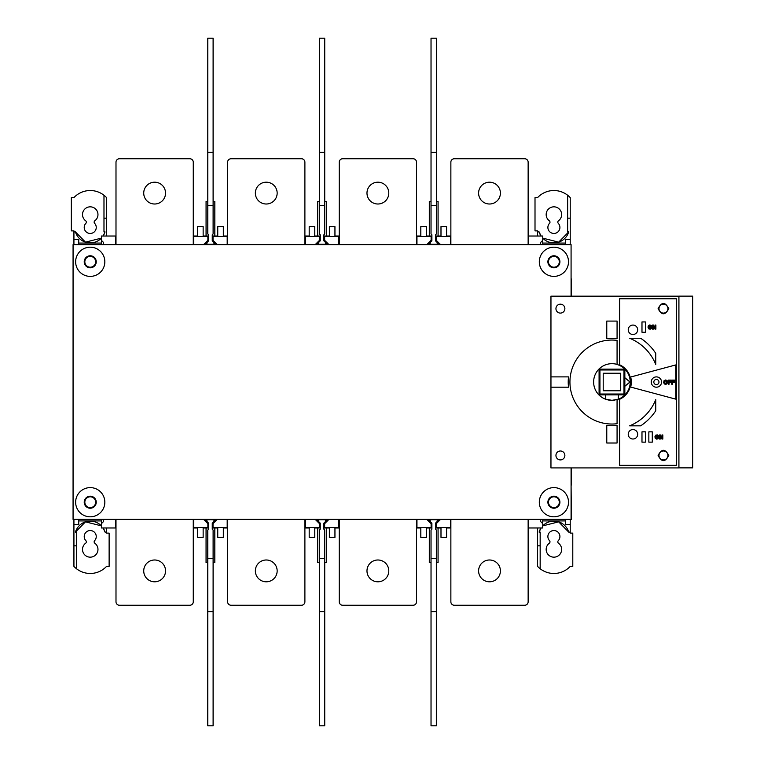 <?xml version="1.0" encoding="UTF-8"?>
<svg xmlns="http://www.w3.org/2000/svg" width="764" height="764" viewBox="0 0 764 764"><rect width="100%" height="100%" fill="white"/><g stroke="black" fill="none" stroke-linecap="round" stroke-linejoin="round"><path stroke-width="1.15" d="M213.108 152.399L207.789 152.399L207.789 38.2L213.108 38.2L213.108 233.975L212.249 234.825L212.249 240.832L213.968 242.551L214.827 242.131M213.108 201.343L214.827 201.343L214.827 236.028M213.968 242.551L213.968 244.27L206.929 244.27L206.929 242.551L208.648 240.832L208.648 234.825L207.789 233.975L207.789 205.631L213.108 205.631M207.789 152.399L207.789 205.631M206.929 242.551L206.07 242.131M206.07 236.028L206.07 201.343L207.789 201.343M208.648 239.619L206.07 242.188L206.07 244.27L206.929 244.27M213.968 244.27L214.827 244.27L214.827 242.188L212.249 239.619M324.729 558.369L319.409 558.369L319.409 725.8L324.729 725.8L324.729 530.025L323.869 529.175L323.869 523.168L325.588 521.449L326.448 521.879M324.729 562.657L326.448 562.657L326.448 527.972M319.409 558.369L319.409 530.025L320.259 529.175L320.259 523.168L318.55 521.449L317.69 521.869M318.55 521.449L318.55 519.73L325.588 519.73L325.588 521.449M319.409 611.601L324.729 611.601M323.869 524.381L326.448 521.812L326.448 519.73L325.588 519.73M318.55 519.73L317.69 519.73L317.69 521.812L320.259 524.381M317.69 527.972L317.69 562.657L319.409 562.657M559.916 536.557A6.007 6.007 0 0 1 558.283 540.673A1.719 1.719 0 0 0 558.513 543.233A7.726 7.726 0 0 1 553.9 557.166A7.726 7.726 0 0 1 549.297 543.233A1.719 1.719 0 0 0 549.526 540.673A6.007 6.007 0 0 1 553.9 530.541A6.007 6.007 0 0 1 559.916 536.557M559.916 227.443A6.007 6.007 0 0 1 553.9 233.459A6.007 6.007 0 0 1 549.526 223.327A1.719 1.719 0 0 0 549.297 220.767A7.726 7.726 0 0 1 553.9 206.834A7.726 7.726 0 0 1 558.513 220.767A1.719 1.719 0 0 0 558.283 223.327A6.007 6.007 0 0 1 559.916 227.443M559.315 261.794A5.405 5.405 0 0 1 553.9 267.199A5.405 5.405 0 0 1 548.495 261.794A5.405 5.405 0 0 1 553.9 256.379A5.405 5.405 0 0 1 559.315 261.794M559.315 502.206A5.405 5.405 0 0 1 553.9 507.621A5.405 5.405 0 0 1 548.495 502.206A5.405 5.405 0 0 1 553.9 496.801A5.405 5.405 0 0 1 559.315 502.206M570.221 519.386L570.221 533.119L572.79 533.119L572.79 566.391L570.221 566.391A22.328 22.328 0 0 1 537.589 566.391L537.589 527.972M537.589 236.028L537.589 230.881L535.01 230.881L535.01 197.609L537.589 197.609A22.328 22.328 0 0 1 570.221 197.609L570.221 244.614M539.107 231.912A15.452 15.452 0 0 0 541.055 236.028L539.107 231.912L537.589 231.912M542.746 243.076L565.408 243.076L565.408 239.638L570.221 239.638M570.221 218.17L567.642 218.17M567.642 195.25L567.642 231.912L568.702 231.912L558.665 242.15L542.746 238.139A15.452 15.452 0 0 0 568.702 231.912M568.702 532.088A15.452 15.452 0 0 0 542.746 525.861L558.665 521.85L568.702 532.088L570.221 532.088M570.221 524.362L565.408 524.362L565.408 520.924L542.746 520.924M537.589 545.83L540.167 545.83M540.167 568.75L540.167 532.088L539.107 532.088L541.055 527.972A15.452 15.452 0 0 0 539.107 532.088M565.408 520.924L565.408 519.386M565.408 244.614L565.408 243.076M436.359 152.399L431.03 152.399L431.03 38.2L436.359 38.2L436.359 233.975L435.499 234.825L435.499 240.832L437.218 242.551L438.078 242.131M436.359 201.343L438.078 201.343L438.078 236.028M437.218 242.551L437.218 244.27L430.17 244.27L430.17 242.551L431.889 240.832L431.889 234.825L431.03 233.975L431.03 205.631L436.359 205.631M431.03 152.399L431.03 205.631M430.17 242.551L429.311 242.131M429.311 236.028L429.311 201.343L431.03 201.343M431.889 239.619L429.311 242.188L429.311 244.27L430.17 244.27M437.218 244.27L438.078 244.27L438.078 242.188L435.499 239.619M213.108 558.369L207.779 558.369L207.779 725.8L213.108 725.8L213.108 530.025L212.249 529.175L212.249 523.168L213.968 521.449L214.818 521.879M213.108 562.657L214.818 562.657L214.818 527.972M207.779 558.369L207.779 530.025L208.639 529.175L208.639 523.168L206.92 521.449L206.06 521.869M206.92 521.449L206.92 519.73L213.968 519.73L213.968 521.449M207.779 611.601L213.108 611.601M212.249 524.381L214.818 521.812L214.818 519.73L213.968 519.73M206.92 519.73L206.06 519.73L206.06 521.812L208.639 524.381M206.06 527.972L206.06 562.657L207.779 562.657M436.349 558.369L431.03 558.369L431.03 725.8L436.349 725.8L436.349 530.025L435.49 529.175L435.49 523.168L437.209 521.449L438.068 521.879M436.349 562.657L438.068 562.657L438.068 527.972M431.03 558.369L431.03 530.025L431.889 529.175L431.889 523.168L430.17 521.449L429.311 521.869M430.17 521.449L430.17 519.73L437.209 519.73L437.209 521.449M431.03 611.601L436.349 611.601M435.49 524.381L438.068 521.812L438.068 519.73L437.209 519.73M430.17 519.73L429.311 519.73L429.311 521.812L431.889 524.381M429.311 527.972L429.311 562.657L431.03 562.657M324.729 152.399L319.409 152.399L319.409 38.2L324.729 38.2L324.729 233.975L323.869 234.825L323.869 240.832L325.588 242.551L326.448 242.131M324.729 201.343L326.448 201.343L326.448 236.028M325.588 242.551L325.588 244.27L318.55 244.27L318.55 242.551L320.269 240.832L320.269 234.825L319.409 233.975L319.409 205.631L324.729 205.631M319.409 152.399L319.409 205.631M318.55 242.551L317.69 242.131M317.69 236.028L317.69 201.343L319.409 201.343M320.269 239.619L317.69 242.188L317.69 244.27L318.55 244.27M325.588 244.27L326.448 244.27L326.448 242.188L323.869 239.619M96.245 536.557A6.007 6.007 0 0 1 94.612 540.673A1.719 1.719 0 0 0 94.841 543.233A7.726 7.726 0 0 1 90.238 557.166A7.726 7.726 0 0 1 85.635 543.233A1.719 1.719 0 0 0 85.864 540.673A6.007 6.007 0 0 1 90.238 530.541A6.007 6.007 0 0 1 96.245 536.557M96.245 227.443A6.007 6.007 0 0 1 90.238 233.459A6.007 6.007 0 0 1 85.864 223.327A1.719 1.719 0 0 0 85.635 220.767A7.726 7.726 0 0 1 90.238 206.834A7.726 7.726 0 0 1 94.841 220.767A1.719 1.719 0 0 0 94.612 223.327A6.007 6.007 0 0 1 96.245 227.443M95.643 261.794A5.405 5.405 0 0 1 90.238 267.199A5.405 5.405 0 0 1 84.833 261.794A5.405 5.405 0 0 1 90.238 256.379A5.405 5.405 0 0 1 95.643 261.794M95.643 502.206A5.405 5.405 0 0 1 90.238 507.621A5.405 5.405 0 0 1 84.833 502.206A5.405 5.405 0 0 1 90.238 496.801A5.405 5.405 0 0 1 95.643 502.206M106.549 527.972L106.549 533.119L109.128 533.119L109.128 566.391L106.549 566.391A22.328 22.328 0 0 1 73.927 566.391L73.927 519.386M73.927 244.614L73.927 230.881L71.348 230.881L71.348 197.609L73.927 197.609A22.328 22.328 0 0 1 106.549 197.609L106.549 236.028M75.445 231.912A15.452 15.452 0 0 0 101.402 238.139L85.472 242.15L75.445 231.912L73.927 231.912M73.927 239.638L78.73 239.638L78.73 243.076L101.402 243.076M106.549 218.17L103.98 218.17M103.98 195.25L103.98 231.912L105.031 231.912L103.092 236.028A15.452 15.452 0 0 0 105.031 231.912M101.402 520.924L78.73 520.924L78.73 524.362L73.927 524.362M105.031 532.088A15.452 15.452 0 0 0 103.092 527.972L105.031 532.088L106.549 532.088M73.927 545.83L76.495 545.83M76.495 568.75L76.495 532.088L75.445 532.088L85.472 521.85L101.402 525.861A15.452 15.452 0 0 0 75.445 532.088M78.73 244.614L78.73 243.076M78.73 519.386L78.73 520.924M96.245 502.206A6.007 6.007 0 0 1 90.238 508.222A6.007 6.007 0 0 1 84.231 502.206A6.007 6.007 0 0 1 90.238 496.199A6.007 6.007 0 0 1 96.245 502.206M75.636 261.794A14.592 14.592 0 0 1 90.238 247.192A14.592 14.592 0 0 1 104.83 261.794A14.592 14.592 0 0 1 90.238 276.387A14.592 14.592 0 0 1 75.636 261.794M75.636 502.206A14.592 14.592 0 0 1 90.238 487.613A14.592 14.592 0 0 1 104.83 502.206A14.592 14.592 0 0 1 90.238 516.808A14.592 14.592 0 0 1 75.636 502.206M539.308 502.206A14.592 14.592 0 0 1 553.9 487.613A14.592 14.592 0 0 1 568.502 502.206A14.592 14.592 0 0 1 553.9 516.808A14.592 14.592 0 0 1 539.308 502.206M539.308 261.794A14.592 14.592 0 0 1 553.9 247.192A14.592 14.592 0 0 1 568.502 261.794A14.592 14.592 0 0 1 553.9 276.387A14.592 14.592 0 0 1 539.308 261.794M559.916 502.206A6.007 6.007 0 0 1 553.9 508.222A6.007 6.007 0 0 1 547.893 502.206A6.007 6.007 0 0 1 553.9 496.199A6.007 6.007 0 0 1 559.916 502.206M500.41 570.899A10.906 10.906 0 0 1 489.504 581.805A10.906 10.906 0 0 1 478.598 570.899A10.906 10.906 0 0 1 489.504 559.993A10.906 10.906 0 0 1 500.41 570.899M388.79 570.899A10.906 10.906 0 0 1 377.884 581.805A10.906 10.906 0 0 1 366.978 570.899A10.906 10.906 0 0 1 377.884 559.993A10.906 10.906 0 0 1 388.79 570.899M277.16 570.899A10.906 10.906 0 0 1 266.264 581.805A10.906 10.906 0 0 1 255.357 570.899A10.906 10.906 0 0 1 266.264 559.993A10.906 10.906 0 0 1 277.16 570.899M165.54 570.899A10.906 10.906 0 0 1 154.634 581.805A10.906 10.906 0 0 1 143.727 570.899A10.906 10.906 0 0 1 154.634 559.993A10.906 10.906 0 0 1 165.54 570.899M96.245 261.794A6.007 6.007 0 0 1 90.238 267.801A6.007 6.007 0 0 1 84.231 261.794A6.007 6.007 0 0 1 90.238 255.778A6.007 6.007 0 0 1 96.245 261.794M559.916 261.794A6.007 6.007 0 0 1 553.9 267.801A6.007 6.007 0 0 1 547.893 261.794A6.007 6.007 0 0 1 553.9 255.778A6.007 6.007 0 0 1 559.916 261.794M500.41 193.101A10.906 10.906 0 0 1 489.504 204.007A10.906 10.906 0 0 1 478.598 193.101A10.906 10.906 0 0 1 489.504 182.195A10.906 10.906 0 0 1 500.41 193.101M388.79 193.101A10.906 10.906 0 0 1 377.884 204.007A10.906 10.906 0 0 1 366.978 193.101A10.906 10.906 0 0 1 377.884 182.195A10.906 10.906 0 0 1 388.79 193.101M277.16 193.101A10.906 10.906 0 0 1 266.264 204.007A10.906 10.906 0 0 1 255.357 193.101A10.906 10.906 0 0 1 266.264 182.195A10.906 10.906 0 0 1 277.16 193.101M165.54 193.101A10.906 10.906 0 0 1 154.634 204.007A10.906 10.906 0 0 1 143.727 193.101A10.906 10.906 0 0 1 154.634 182.195A10.906 10.906 0 0 1 165.54 193.101M550.959 376.891L568.521 376.891A43.701 43.701 0 0 0 568.521 387.195L550.959 387.195L550.959 467.912L678.9 467.912L678.9 296.174L550.959 296.174L550.959 387.195M564.873 455.459A4.469 4.469 0 0 1 560.404 459.918A4.469 4.469 0 0 1 555.944 455.459A4.469 4.469 0 0 1 560.404 450.989A4.469 4.469 0 0 1 564.873 455.459M564.873 308.627A4.469 4.469 0 0 1 560.404 313.097A4.469 4.469 0 0 1 555.944 308.627A4.469 4.469 0 0 1 560.404 304.167A4.469 4.469 0 0 1 564.873 308.627M618.487 394.883L618.181 399.228A18.336 18.336 0 0 1 617.073 399.601L617.073 423.714A41.991 41.991 0 0 1 569.934 382.038A41.991 41.991 0 0 1 617.073 340.372L617.073 364.495A18.288 18.288 0 0 1 618.181 399.228L611.964 400.336L605.441 399.133L605.441 394.883M630.663 387.061A19.406 19.406 0 0 0 630.663 377.024L675.815 364.925L675.815 399.161L630.663 387.061M637.682 329.8A4.727 4.727 0 0 1 632.964 334.517A4.727 4.727 0 0 1 628.237 329.8A4.727 4.727 0 0 1 632.964 325.072A4.727 4.727 0 0 1 637.682 329.8M637.682 434.277A4.727 4.727 0 0 1 632.964 439.004A4.727 4.727 0 0 1 628.237 434.277A4.727 4.727 0 0 1 632.964 429.559A4.727 4.727 0 0 1 637.682 434.277M658.119 308.627C661.662 301.761 665.215 301.761 668.767 308.627C665.215 315.494 661.672 315.494 658.119 308.627M658.979 308.627A4.469 4.469 0 0 1 663.438 304.167A4.469 4.469 0 0 1 667.908 308.627A4.469 4.469 0 0 1 663.438 313.097A4.469 4.469 0 0 1 658.979 308.627A4.469 4.469 0 0 0 663.438 313.097A4.469 4.469 0 0 0 667.908 308.627A4.469 4.469 0 0 0 663.438 304.167A4.469 4.469 0 0 0 658.979 308.627A4.469 4.469 0 0 0 663.438 313.097A4.469 4.469 0 0 0 667.908 308.627M658.119 455.459C661.662 448.592 665.215 448.592 668.767 455.459C665.215 462.325 661.672 462.325 658.119 455.459M658.979 455.459A4.469 4.469 0 0 1 663.438 450.989A4.469 4.469 0 0 1 667.908 455.459A4.469 4.469 0 0 1 663.438 459.918A4.469 4.469 0 0 1 658.979 455.459A4.469 4.469 0 0 0 663.438 459.918A4.469 4.469 0 0 0 667.908 455.459M651.253 382.038A5.147 5.147 0 0 1 656.4 376.891A5.147 5.147 0 0 1 661.557 382.038A5.147 5.147 0 0 1 656.4 387.195A5.147 5.147 0 0 1 651.253 382.038M658.979 382.038A2.579 2.579 0 0 1 656.4 384.617A2.579 2.579 0 0 1 653.822 382.038A2.579 2.579 0 0 1 656.4 379.469A2.579 2.579 0 0 1 658.979 382.038M617.073 364.399A18.336 18.336 0 0 0 593.628 382A18.336 18.336 0 0 0 615.03 400.078M611.945 400.336A18.288 18.288 0 0 1 593.657 382.955L593.657 382.907M657.814 296.174L607.857 296.174M571.08 485.035L571.415 519.386L73.067 519.386L73.067 244.614L571.08 244.614L571.08 296.174M571.08 519.386L571.08 467.912M450.865 601.812L450.865 519.386L450.865 601.812A3.438 3.438 0 0 0 454.303 605.25L524.706 605.25A3.438 3.438 0 0 0 528.144 601.812L528.144 519.386M339.245 601.812L339.245 519.386L339.245 601.812A3.438 3.438 0 0 0 342.683 605.25L413.085 605.25A3.438 3.438 0 0 0 416.523 601.812L416.523 519.386M227.624 601.812L227.624 519.386L227.624 601.812A3.438 3.438 0 0 0 231.053 605.25L301.465 605.25A3.438 3.438 0 0 0 304.893 601.812L304.893 519.386M115.994 601.812L115.994 519.386L115.994 601.812A3.438 3.438 0 0 0 119.432 605.25L189.844 605.25A3.438 3.438 0 0 0 193.273 601.812L193.273 519.386M119.432 605.25L189.844 605.25M231.053 605.25L301.465 605.25M342.683 605.25L413.085 605.25M454.303 605.25L524.706 605.25M205.726 519.386L205.726 521.525L203.577 519.386M193.703 519.386L193.703 527.466L207.875 527.466L207.875 523.674L205.726 521.525M193.703 527.466L193.703 527.972L197.57 527.972L197.57 537.417L203.148 537.417L203.148 527.972L207.875 527.972L207.875 527.466M217.32 519.386L213.022 523.674L213.022 527.972L217.75 527.972L217.75 537.417L223.327 537.417L223.327 527.972L227.195 527.972L227.195 519.386M213.022 527.466L227.195 527.466M215.171 521.525L215.171 519.386M317.346 519.386L317.346 521.525L315.198 519.386M305.323 519.386L305.323 527.466L319.495 527.466L319.495 523.674L317.346 521.525M305.323 527.466L305.323 527.972L309.191 527.972L309.191 537.417L314.768 537.417L314.768 527.972L319.495 527.972L319.495 527.466M328.94 519.386L324.643 523.674L324.643 527.972L329.37 527.972L329.37 537.417L334.947 537.417L334.947 527.972L338.815 527.972L338.815 519.386M324.643 527.466L338.815 527.466M326.791 521.525L326.791 519.386M428.967 519.386L428.967 521.525L426.828 519.386M416.953 519.386L416.953 527.466L431.116 527.466L431.116 523.674L428.967 521.525M416.953 527.466L416.953 527.972L420.811 527.972L420.811 537.417L426.398 537.417L426.398 527.972L431.116 527.972L431.116 527.466M440.561 519.386L436.273 523.674L436.273 527.972L440.99 527.972L440.99 537.417L446.577 537.417L446.577 527.972L450.435 527.972L450.435 519.386M436.273 527.466L450.435 527.466M438.412 521.525L438.412 519.386M542.746 519.386L542.746 527.972L528.573 527.972L528.573 519.386M540.597 519.386L540.597 521.525L542.746 523.674L540.597 521.516M115.565 519.386L115.565 527.972L101.402 527.972L101.402 523.674L103.551 521.525L103.551 519.386M103.551 521.516L101.402 523.674L101.402 519.386M571.08 244.614L571.08 278.965M571.415 467.912L571.415 485.035M571.415 278.965L571.415 296.174M438.412 244.614L438.412 242.475L440.561 244.614M450.435 244.614L450.435 236.534L436.273 236.534L436.273 240.326L438.412 242.475M450.435 236.534L450.435 236.028L446.577 236.028L446.577 226.583L440.99 226.583L440.99 236.028L436.273 236.028L436.273 236.534M426.828 244.614L431.116 240.326L431.116 236.028L426.398 236.028L426.398 226.583L420.811 226.583L420.811 236.028L416.953 236.028L416.953 244.614M431.116 236.534L416.953 236.534M428.967 242.475L428.967 244.614M326.791 244.614L326.791 242.475L328.94 244.614M338.815 244.614L338.815 236.534L324.643 236.534L324.643 240.326L326.791 242.475M338.815 236.534L338.815 236.028L334.947 236.028L334.947 226.583L329.37 226.583L329.37 236.028L324.643 236.028L324.643 236.534M315.198 244.614L319.495 240.326L319.495 236.028L314.768 236.028L314.768 226.583L309.191 226.583L309.191 236.028L305.323 236.028L305.323 244.614M319.495 236.534L305.323 236.534M317.346 242.475L317.346 244.614M215.171 244.614L215.171 242.475L217.32 244.614M227.195 244.614L227.195 236.534L213.022 236.534L213.022 240.326L215.171 242.475M227.195 236.534L227.195 236.028L223.327 236.028L223.327 226.583L217.75 226.583L217.75 236.028L213.022 236.028L213.022 236.534M203.577 244.614L207.875 240.326L207.875 236.028L203.148 236.028L203.148 226.583L197.57 226.583L197.57 236.028L193.703 236.028L193.703 244.614M207.875 236.534L193.703 236.534M205.726 242.475L205.726 244.614M528.573 244.614L528.573 236.028L542.746 236.028L542.746 240.326L540.597 242.475L540.597 244.614M540.597 242.484L542.746 240.326L542.746 244.614M101.402 244.614L101.402 236.028L115.565 236.028L115.565 244.614M103.551 244.614L103.551 242.475L101.402 240.326L103.551 242.484M193.273 162.188L193.273 244.614L193.273 162.188A3.438 3.438 0 0 0 189.844 158.75L119.432 158.75A3.438 3.438 0 0 0 115.994 162.188L115.994 244.614M304.893 162.188L304.893 244.614L304.893 162.188A3.438 3.438 0 0 0 301.465 158.75L231.053 158.75A3.438 3.438 0 0 0 227.624 162.188L227.624 244.614M416.523 162.188L416.523 244.614L416.523 162.188A3.438 3.438 0 0 0 413.085 158.75L342.683 158.75A3.438 3.438 0 0 0 339.245 162.188L339.245 244.614M528.144 162.188L528.144 244.614L528.144 162.188A3.438 3.438 0 0 0 524.706 158.75L454.303 158.75A3.438 3.438 0 0 0 450.865 162.188L450.865 244.614M524.706 158.75L454.303 158.75M413.085 158.75L342.683 158.75M301.465 158.75L231.053 158.75M189.844 158.75L119.432 158.75M606.769 425.443A43.701 43.701 0 0 0 617.073 425.443L617.073 443.005L606.769 443.005L606.769 425.443M606.769 338.643L606.769 321.081L617.073 321.081L617.073 338.643A43.701 43.701 0 0 0 606.769 338.643M676.321 298.753L676.321 465.333L619.652 465.333L619.652 399.276A18.89 18.89 0 0 0 619.652 364.81L619.652 298.753L676.321 298.753M599.081 368.955L599.081 394.023L599.941 394.883L623.987 394.883L624.847 394.023L624.847 369.098M662.025 434.955L662.827 434.955L662.827 439.042L661.977 439.042L660.297 436.12L660.297 439.042L659.494 439.042L659.494 434.955L660.402 434.955L662.025 437.801L662.025 434.955L662.025 437.801L660.402 434.955M656.429 439.099L655.111 438.039L654.977 436.416L655.846 435.108L657.355 434.897L658.472 435.585L658.807 437.571L657.938 438.88L656.429 439.099M655.092 325.044L655.884 325.044L655.884 329.131L655.034 329.131L653.354 326.209L653.354 329.131L652.551 329.131L652.551 325.044L653.459 325.044L655.092 327.899L655.092 325.044L655.092 327.899L653.459 325.044M648.626 328.778L647.987 327.087L648.378 325.684L649.763 324.948L651.281 325.407L651.912 327.087L651.53 328.501L650.145 329.227L648.626 328.778M641.98 442.146L641.98 431.841L645.408 431.841L645.408 442.146L641.98 442.146M648.846 442.146L648.846 431.841L652.284 431.841L652.284 442.146L648.846 442.146M655.741 353.35L655.741 364.428A47.225 47.225 0 0 0 629.603 338.251L640.662 338.251A52.382 52.382 0 0 1 655.741 353.35M645.408 332.244L641.98 332.244L641.98 321.94L645.408 321.94L645.408 332.244M640.662 425.834L629.603 425.834A47.225 47.225 0 0 0 655.741 399.658L655.741 410.736A52.382 52.382 0 0 1 640.662 425.834M624.847 394.023L623.987 393.661L623.987 370.339L624.847 369.977L623.987 369.117L599.941 369.117L599.081 369.977L599.941 370.339L599.941 393.661L599.081 394.023M624.847 386.297L629.956 382L624.847 377.702M661.977 439.042L660.306 436.12L660.297 439.042M655.034 329.131L653.363 326.209L653.354 329.131M599.941 394.883L600.294 394.023L623.625 394.023L623.987 394.883M623.987 369.117L623.625 369.977L600.294 369.977L599.941 369.117M620.721 373.243L603.207 373.243L603.207 390.757L620.721 390.757L620.721 373.243M666.046 384.244L664.537 384.034L663.658 382.735L664.002 380.749L665.578 380.004L667.144 380.749L667.488 382.735L666.609 384.034L665.11 384.244M655.856 436.406L656.305 438.249L657.737 437.992L657.479 435.738L655.856 436.406M650.546 328.348L650.995 326.505L649.658 325.703L648.913 327.68L650.546 328.348M672.549 380.835L672.549 381.761L674.345 381.761L674.345 382.487L672.549 382.487L672.549 384.197L671.69 384.197L671.69 380.109L674.593 380.109L674.593 380.835L672.549 380.835M665.11 380.052L666.046 380.052M669.073 380.835L669.073 381.761L670.868 381.761L670.868 382.487L669.073 382.487L669.073 384.197L668.214 384.197L668.214 380.109L671.117 380.109L671.117 380.835L669.073 380.835M666.428 383.146L664.718 383.146L664.986 380.902L666.428 381.16L666.428 383.146M692.652 296.136L692.652 467.864L678.919 467.864L678.919 296.136L692.652 296.136"/></g></svg>
